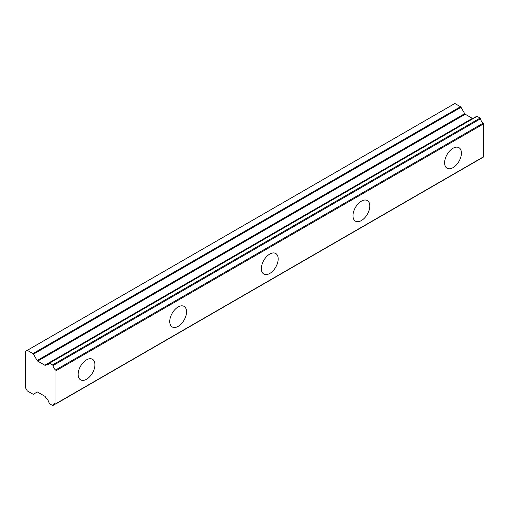 <?xml version="1.0" encoding="UTF-8"?>
<svg xmlns="http://www.w3.org/2000/svg" width="509" height="509" viewBox="0 0 509 509"><rect width="100%" height="100%" fill="white"/><g stroke="black" fill="none" stroke-linecap="round" stroke-linejoin="round"><path stroke-width="0.76" d="M453.01 167.665A11.879 6.859 120 0 0 460.772 157.198A11.879 6.859 120 0 0 458.946 147.68A11.879 6.859 120 0 0 453.01 148.272A11.879 6.859 120 0 0 445.248 158.738A11.879 6.859 120 0 0 447.074 168.256A11.879 6.859 120 0 0 453.01 167.665M86.53 379.25A11.879 6.859 120 0 0 94.292 368.783A11.879 6.859 120 0 0 92.466 359.265A11.879 6.859 120 0 0 86.53 359.857A11.879 6.859 120 0 0 78.768 370.323A11.879 6.859 120 0 0 80.594 379.841A11.879 6.859 120 0 0 86.53 379.25M178.15 326.352A11.879 6.859 120 0 0 185.912 315.885A11.879 6.859 120 0 0 184.086 306.373A11.879 6.859 120 0 0 178.15 306.959A11.879 6.859 120 0 0 170.388 317.425A11.879 6.859 120 0 0 172.214 326.943A11.879 6.859 120 0 0 178.15 326.352M269.77 273.46A11.879 6.859 120 0 0 277.532 262.994A11.879 6.859 120 0 0 275.706 253.476A11.879 6.859 120 0 0 269.77 254.061A11.879 6.859 120 0 0 262.008 264.527A11.879 6.859 120 0 0 263.834 274.046A11.879 6.859 120 0 0 269.77 273.46M361.39 220.562A11.879 6.859 120 0 0 369.152 210.096A11.879 6.859 120 0 0 367.326 200.578A11.879 6.859 120 0 0 361.39 201.163A11.879 6.859 120 0 0 353.628 211.629A11.879 6.859 120 0 0 355.454 221.148A11.879 6.859 120 0 0 361.39 220.562M55.468 403.872L52.987 405.298A0.643 0.369 60 0 1 52.542 405.469L49.513 403.726A0.636 0.369 60 0 1 49.068 403.033A4.409 2.545 60 0 0 46.497 398.674A0.649 0.375 60 0 1 46.249 398.382L45.339 396.81A1.069 0.617 60 0 0 44.798 396.244L37.679 392.127A1.063 0.611 60 0 0 37.138 392.07A1.063 0.611 60 0 0 37.138 392.076L33.46 394.195A1.082 0.624 60 0 1 32.92 394.144L27.301 390.899A1.05 0.604 60 0 1 27.142 390.645L25.59 387.96A2.061 1.19 60 0 1 25.45 387.686L25.45 351.414A2.061 1.19 -120 0 1 25.59 351.312L27.142 350.415A1.05 0.604 60 0 1 27.181 350.389A1.05 0.604 60 0 1 27.301 350.345L454.861 103.499A1.05 0.604 -120 0 0 454.741 103.543A1.05 0.604 -120 0 0 454.702 103.569L27.219 350.37M474.006 117.865A0.649 0.375 -120 0 0 473.809 117.891L45.339 365.265A1.069 0.617 60 0 1 44.805 365.214L37.679 361.097A1.063 0.611 60 0 1 37.672 361.091A1.063 0.611 60 0 1 37.138 360.525L33.46 354.162L461.02 107.31A1.082 0.624 -120 0 0 460.48 106.737L454.861 103.499M45.339 365.265L472.899 118.412A1.069 0.617 -120 0 1 472.365 118.362A1.069 0.617 -120 0 0 472.365 118.362L465.239 114.245A1.063 0.611 -120 0 0 465.239 114.245A1.063 0.611 -120 0 1 464.698 113.679L461.02 107.31M483.156 157.071A0.649 0.375 -120 0 0 483.55 156.772L483.55 123.897A0.649 0.375 -120 0 0 483.156 123.146A4.416 2.551 60 0 1 480.547 118.756A0.643 0.369 -120 0 0 480.102 118.063L477.073 116.319A0.636 0.369 -120 0 0 476.748 116.281L49.188 363.133A0.636 0.369 60 0 1 49.513 363.171L477.073 116.319M483.156 123.146L55.596 369.998A4.416 2.551 60 0 1 52.987 365.602L480.547 118.756M480.102 118.063L52.542 364.915A0.643 0.369 60 0 1 52.987 365.602M52.542 364.915L49.513 363.171M46.249 364.737A0.649 0.375 60 0 1 46.497 364.737A4.409 2.545 60 0 0 48.209 364.711A4.409 2.545 60 0 0 49.068 363.337A0.636 0.369 60 0 1 49.188 363.133M44.805 365.214A1.069 0.617 60 0 1 44.798 365.207L472.358 118.362M460.48 106.737L32.92 353.59A1.082 0.624 60 0 1 33.46 354.162M32.92 353.59L27.301 350.345M37.144 392.07L33.46 394.195L37.138 392.076M52.987 405.298A4.416 2.551 60 0 1 53.846 403.93A4.416 2.551 60 0 1 55.596 403.923L52.866 405.501M483.55 156.772L55.99 403.624A0.649 0.375 60 0 1 55.596 403.923M55.99 403.624L55.99 370.743L483.55 123.897M55.596 369.998A0.649 0.375 60 0 1 55.99 370.743M37.679 361.097L465.239 114.245M464.698 113.679L37.138 360.525M46.497 364.737L49.099 363.235M483.416 157.071L55.856 403.923M454.741 103.543L27.181 350.389"/></g></svg>
